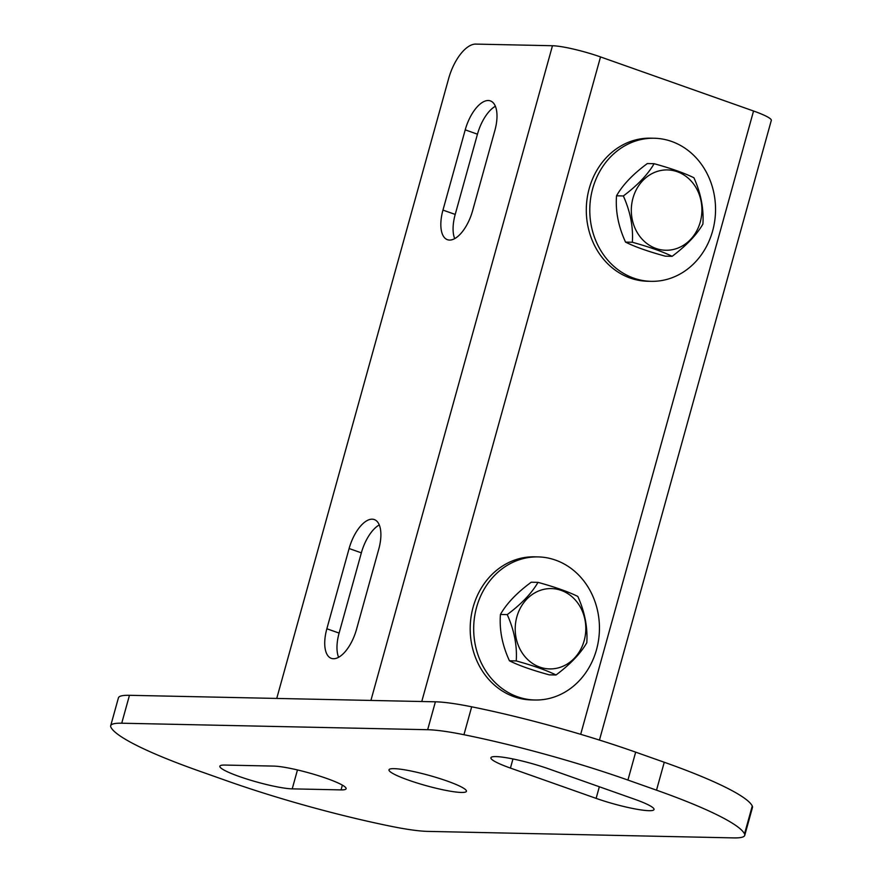 <?xml version="1.0" encoding="UTF-8"?>
<svg xmlns="http://www.w3.org/2000/svg" width="882" height="882" viewBox="0 0 882 882"><rect width="100%" height="100%" fill="white"/><g stroke="black" fill="none" stroke-linecap="round" stroke-linejoin="round"><path stroke-width="1.32" d="M516.852 616.849A40.175 35.302 -88.8 0 1 561.15 590.378A40.175 35.302 -88.8 0 1 584.171 640.652A40.175 35.302 -88.8 0 1 539.872 667.123A40.175 35.302 -88.8 0 1 516.852 616.849M516.235 660.927C517.238 645.69 514.239 630.255 507.238 614.611L500.436 614.467C499.245 629.704 502.244 645.139 509.443 660.783C518.561 665.392 531.824 670.077 549.221 674.84L556.024 674.984C546.763 670.397 533.5 665.701 516.235 660.927L509.443 660.783M507.238 614.611C521.394 604.038 531.659 593.288 538.02 582.363C555.241 587.125 568.504 591.822 577.809 596.43C584.766 611.832 587.765 627.267 586.806 642.735C580.61 653.485 570.345 664.234 556.024 674.984M538.02 582.363L531.229 582.219C516.863 592.803 506.599 603.553 500.436 614.467M599.451 740.075L771.309 120.404A36.526 4.851 -164.5 0 0 753.548 111.011L600.521 56.922A36.526 4.851 15.5 0 0 552.474 45.732L475.74 44.1A36.526 16.758 -70.5 0 0 448.629 78.619L276.739 698.434M634.489 799.191L548.802 768.895A40.186 5.336 -164.5 0 0 495.949 756.591A40.186 5.336 -164.5 0 0 490.899 757.748A40.186 5.336 -164.5 0 0 510.435 768.079L596.122 798.375A40.186 5.336 -164.5 0 0 654.036 809.522A40.186 5.336 -164.5 0 0 634.489 799.191M292.218 788.861L341.047 789.897A40.186 5.336 -164.5 0 0 346.108 788.729A40.186 5.336 -164.5 0 0 317.994 775.554A40.186 5.336 -164.5 0 0 273.718 766.094L224.888 765.058A40.186 5.336 -164.5 0 0 219.839 766.215A40.186 5.336 -164.5 0 0 247.941 779.39A40.186 5.336 -164.5 0 0 292.218 788.861L297.466 769.942M394.056 768.652A40.186 5.336 -164.5 0 0 388.995 769.821A40.186 5.336 -164.5 0 0 417.109 782.996A40.186 5.336 -164.5 0 0 461.385 792.455A40.186 5.336 -164.5 0 0 466.435 791.297A40.186 5.336 -164.5 0 0 438.332 778.111A40.186 5.336 -164.5 0 0 394.056 768.652M744.739 835.364L752.478 807.449A87.671 11.653 -164.5 0 0 752.269 805.994A181.912 24.178 -164.5 0 0 664.256 762.257L635.668 752.148A181.912 24.178 -164.5 0 0 471.683 706.802A87.671 11.653 -164.5 0 0 435.399 701.807L129.467 695.303A87.671 11.653 -164.5 0 0 118.431 697.838L110.691 725.743A87.671 11.653 -164.5 0 0 110.9 727.209A181.912 24.178 -164.5 0 0 198.924 770.934L227.512 781.044A181.912 24.178 -164.5 0 0 391.498 826.39A87.671 11.653 -164.5 0 0 427.77 831.395L733.714 837.9A87.671 11.653 -164.5 0 0 744.739 835.364A87.671 11.653 -164.5 0 0 744.529 833.898A181.912 24.178 -164.5 0 0 656.517 790.173L627.929 780.063A181.912 24.178 -164.5 0 0 463.943 734.717A87.671 11.653 -164.5 0 0 427.66 729.712L121.727 723.207A87.671 11.653 -164.5 0 0 110.691 725.743M356.504 629.395L378.764 549.155A31.046 14.244 -70.5 0 0 374.288 519.564A31.046 14.244 -70.5 0 0 372.16 519.178A31.046 14.244 -70.5 0 0 349.118 548.527L326.858 628.767A31.046 14.244 -70.5 0 0 331.334 658.358A31.046 14.244 -70.5 0 0 356.504 629.395M338.6 657.299A31.046 14.244 109.5 0 1 339.107 633.089L361.355 552.849A31.046 14.244 109.5 0 1 379.271 524.944M472.609 210.732L494.868 130.492A31.046 14.244 -70.5 0 0 490.392 100.901A31.046 14.244 -70.5 0 0 488.264 100.515A31.046 14.244 -70.5 0 0 465.222 129.852L442.962 210.103A31.046 14.244 -70.5 0 0 447.439 239.695A31.046 14.244 -70.5 0 0 472.609 210.732M454.704 238.636A31.046 14.244 109.5 0 1 455.211 214.425L477.46 134.185A31.046 14.244 109.5 0 1 495.375 106.281M651.148 281.336L647.653 281.259A71.563 62.876 -88.8 0 1 589.22 188.516A71.563 62.876 -88.8 0 1 650.696 138.165L654.19 138.242A71.563 62.876 -88.8 0 1 712.623 230.985A71.563 62.876 -88.8 0 1 651.148 281.336A71.563 62.876 -88.8 0 1 592.704 188.594A71.563 62.876 -88.8 0 1 654.19 138.242M535.032 699.999L531.548 699.933A71.563 62.876 -88.8 0 1 473.116 607.18A71.563 62.876 -88.8 0 1 534.591 556.829L538.075 556.906A71.563 62.876 -88.8 0 1 596.519 649.648A71.563 62.876 -88.8 0 1 535.032 699.999A71.563 62.876 -88.8 0 1 476.6 607.257A71.563 62.876 -88.8 0 1 538.075 556.906M632.956 198.185A40.175 35.302 -88.8 0 1 677.255 171.714A40.175 35.302 -88.8 0 1 700.275 221.988A40.175 35.302 -88.8 0 1 655.976 248.459A40.175 35.302 -88.8 0 1 632.956 198.185M632.339 242.263C633.342 227.027 630.343 211.592 623.342 195.947L616.54 195.804C615.349 211.041 618.348 226.476 625.547 242.109C634.665 246.728 647.928 251.414 665.326 256.177L672.128 256.32C662.867 251.723 649.604 247.037 632.339 242.263L625.547 242.109M623.342 195.947C637.499 185.363 647.763 174.614 654.124 163.699C671.345 168.462 684.608 173.159 693.913 177.767C700.87 193.169 703.869 208.604 702.91 224.072C696.714 234.821 686.45 245.571 672.128 256.32M654.124 163.699L647.333 163.556C632.967 174.14 622.703 184.889 616.54 195.804M512.96 758.961L510.435 768.079M599.341 786.766L596.122 798.375M342.37 785.134L341.047 789.897M744.529 833.898L752.269 805.994M121.727 723.207L129.467 695.303M427.66 729.712L435.399 701.807M463.943 734.717L471.683 706.802M627.929 780.063L635.668 752.148M656.517 790.173L664.256 762.257M361.355 552.849L349.118 548.527M339.107 633.089L326.858 628.767M477.46 134.185L465.222 129.852M455.211 214.425L442.962 210.103M753.548 111.011L580.687 734.32M600.521 56.922L421.761 701.51M552.474 45.732L370.914 700.429"/></g></svg>
